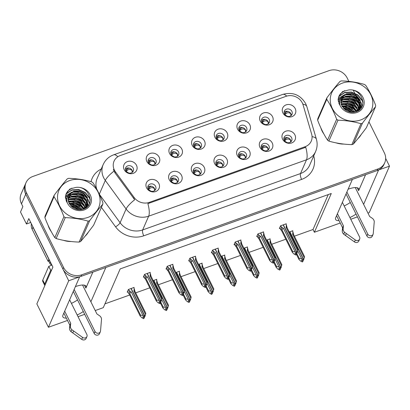 <?xml version="1.0" encoding="UTF-8"?>
<svg xmlns="http://www.w3.org/2000/svg" width="410" height="410" viewBox="0 0 410 410"><rect width="100%" height="100%" fill="white"/><g stroke="black" fill="none" stroke-linecap="round" stroke-linejoin="round"><path stroke-width="0.61" d="M348.121 189.184A14.75 4.648 -26.4 0 1 348.233 189.143A14.75 4.648 -26.4 0 1 358.74 188.784A14.75 4.648 -26.4 0 1 358.627 190.665L365.587 174.696M92.855 272.132L85.89 288.102A14.75 4.648 153.6 0 0 86.008 286.226A14.75 4.648 153.6 0 0 75.496 286.58A14.75 4.648 153.6 0 0 75.384 286.621M125.808 170.709A4.146 3.685 23.6 0 0 129.642 173.153A4.146 3.685 23.6 0 0 133.291 171.052A4.146 3.685 23.6 0 0 133.173 168.079A4.146 3.685 23.6 0 0 129.34 165.635A4.146 3.685 23.6 0 0 125.685 167.736A4.146 3.685 23.6 0 0 125.808 170.709M125.414 169.002A4.146 3.685 -156.4 0 1 132.158 170.406A4.146 3.685 -156.4 0 1 132.553 172.113M124.194 169.653A6.914 6.145 23.6 0 0 133.255 173.333A6.914 6.145 23.6 0 0 136.474 165.266A6.914 6.145 23.6 0 0 127.418 161.581A6.914 6.145 23.6 0 0 124.194 169.653M193.54 172.718A4.146 3.685 23.6 0 0 197.374 175.162A4.146 3.685 23.6 0 0 201.023 173.061A4.146 3.685 23.6 0 0 200.905 170.083A4.146 3.685 23.6 0 0 197.072 167.639A4.146 3.685 23.6 0 0 193.417 169.74A4.146 3.685 23.6 0 0 193.54 172.718M193.146 171.006A4.146 3.685 -156.4 0 1 199.89 172.41A4.146 3.685 -156.4 0 1 200.285 174.122M191.926 171.657A6.914 6.145 23.6 0 0 200.982 175.342A6.914 6.145 23.6 0 0 204.206 167.27A6.914 6.145 23.6 0 0 195.15 163.585A6.914 6.145 23.6 0 0 191.926 171.657M170.867 180.815A4.146 3.685 23.6 0 0 174.701 183.26A4.146 3.685 23.6 0 0 178.35 181.159A4.146 3.685 23.6 0 0 178.232 178.186A4.146 3.685 23.6 0 0 174.399 175.741A4.146 3.685 23.6 0 0 170.744 177.843A4.146 3.685 23.6 0 0 170.867 180.815M170.473 179.108A4.146 3.685 -156.4 0 1 177.217 180.513A4.146 3.685 -156.4 0 1 177.612 182.219M169.253 179.754A6.914 6.145 23.6 0 0 178.309 183.439A6.914 6.145 23.6 0 0 181.533 175.372A6.914 6.145 23.6 0 0 172.477 171.687A6.914 6.145 23.6 0 0 169.253 179.754M261.559 148.415A4.146 3.685 23.6 0 0 265.393 150.859A4.146 3.685 23.6 0 0 269.047 148.758A4.146 3.685 23.6 0 0 268.924 145.786A4.146 3.685 23.6 0 0 265.091 143.341A4.146 3.685 23.6 0 0 261.442 145.442A4.146 3.685 23.6 0 0 261.559 148.415M261.165 146.703A4.146 3.685 -156.4 0 1 267.909 148.107A4.146 3.685 -156.4 0 1 268.304 149.819M259.95 147.354A6.914 6.145 23.6 0 0 269.006 151.039A6.914 6.145 23.6 0 0 272.225 142.967A6.914 6.145 23.6 0 0 263.169 139.282A6.914 6.145 23.6 0 0 259.95 147.354M216.5 138.308A4.146 3.685 23.6 0 0 220.334 140.753A4.146 3.685 23.6 0 0 223.988 138.652A4.146 3.685 23.6 0 0 223.865 135.679A4.146 3.685 23.6 0 0 220.032 133.235A4.146 3.685 23.6 0 0 216.383 135.336A4.146 3.685 23.6 0 0 216.5 138.308M216.106 136.602A4.146 3.685 -156.4 0 1 222.855 138.001A4.146 3.685 -156.4 0 1 223.245 139.713M214.891 137.248A6.914 6.145 23.6 0 0 223.947 140.932A6.914 6.145 23.6 0 0 227.166 132.861A6.914 6.145 23.6 0 0 218.11 129.176A6.914 6.145 23.6 0 0 214.891 137.248M261.846 122.108A4.146 3.685 23.6 0 0 265.68 124.553A4.146 3.685 23.6 0 0 269.334 122.452A4.146 3.685 23.6 0 0 269.216 119.479A4.146 3.685 23.6 0 0 265.378 117.034A4.146 3.685 23.6 0 0 261.729 119.136A4.146 3.685 23.6 0 0 261.846 122.108M261.452 120.396A4.146 3.685 -156.4 0 1 268.202 121.801A4.146 3.685 -156.4 0 1 268.596 123.512M260.237 121.047A6.914 6.145 23.6 0 0 269.293 124.732A6.914 6.145 23.6 0 0 272.517 116.66A6.914 6.145 23.6 0 0 263.456 112.975A6.914 6.145 23.6 0 0 260.237 121.047M148.189 188.918A4.146 3.685 23.6 0 0 152.028 191.362A4.146 3.685 23.6 0 0 155.677 189.261A4.146 3.685 23.6 0 0 155.559 186.284A4.146 3.685 23.6 0 0 151.726 183.844A4.146 3.685 23.6 0 0 148.071 185.945A4.146 3.685 23.6 0 0 148.189 188.918M147.8 187.206A4.146 3.685 -156.4 0 1 154.544 188.61A4.146 3.685 -156.4 0 1 154.939 190.322M146.58 187.857A6.914 6.145 23.6 0 0 155.636 191.542A6.914 6.145 23.6 0 0 158.86 183.47A6.914 6.145 23.6 0 0 149.804 179.785A6.914 6.145 23.6 0 0 146.58 187.857M193.827 146.411A4.146 3.685 23.6 0 0 197.661 148.856A4.146 3.685 23.6 0 0 201.315 146.754A4.146 3.685 23.6 0 0 201.192 143.777A4.146 3.685 23.6 0 0 197.359 141.332A4.146 3.685 23.6 0 0 193.71 143.433A4.146 3.685 23.6 0 0 193.827 146.411M193.433 144.699A4.146 3.685 -156.4 0 1 200.177 146.103A4.146 3.685 -156.4 0 1 200.572 147.815M192.218 145.35A6.914 6.145 23.6 0 0 201.274 149.035A6.914 6.145 23.6 0 0 204.493 140.963A6.914 6.145 23.6 0 0 195.437 137.278A6.914 6.145 23.6 0 0 192.218 145.35M148.482 162.611A4.146 3.685 23.6 0 0 152.315 165.056A4.146 3.685 23.6 0 0 155.964 162.954A4.146 3.685 23.6 0 0 155.846 159.977A4.146 3.685 23.6 0 0 152.013 157.537A4.146 3.685 23.6 0 0 148.358 159.639A4.146 3.685 23.6 0 0 148.482 162.611M148.087 160.899A4.146 3.685 -156.4 0 1 154.831 162.304A4.146 3.685 -156.4 0 1 155.226 164.015M146.867 161.55A6.914 6.145 23.6 0 0 155.928 165.235A6.914 6.145 23.6 0 0 159.147 157.163A6.914 6.145 23.6 0 0 150.091 153.478A6.914 6.145 23.6 0 0 146.867 161.55M171.154 154.508A4.146 3.685 23.6 0 0 174.988 156.953A4.146 3.685 23.6 0 0 178.642 154.852A4.146 3.685 23.6 0 0 178.519 151.879A4.146 3.685 23.6 0 0 174.686 149.435A4.146 3.685 23.6 0 0 171.031 151.536A4.146 3.685 23.6 0 0 171.154 154.508M170.76 152.802A4.146 3.685 -156.4 0 1 177.504 154.206A4.146 3.685 -156.4 0 1 177.899 155.913M169.545 153.448A6.914 6.145 23.6 0 0 178.601 157.132A6.914 6.145 23.6 0 0 181.82 149.061A6.914 6.145 23.6 0 0 172.764 145.381A6.914 6.145 23.6 0 0 169.545 153.448M238.886 156.517A4.146 3.685 23.6 0 0 242.72 158.957A4.146 3.685 23.6 0 0 246.369 156.856A4.146 3.685 23.6 0 0 246.251 153.883A4.146 3.685 23.6 0 0 242.418 151.439A4.146 3.685 23.6 0 0 238.763 153.54A4.146 3.685 23.6 0 0 238.886 156.517M238.492 154.806A4.146 3.685 -156.4 0 1 245.236 156.21A4.146 3.685 -156.4 0 1 245.631 157.922M237.272 155.457A6.914 6.145 23.6 0 0 246.333 159.141A6.914 6.145 23.6 0 0 249.552 151.07A6.914 6.145 23.6 0 0 240.496 147.385A6.914 6.145 23.6 0 0 237.272 155.457M216.213 164.615A4.146 3.685 23.6 0 0 220.047 167.06A4.146 3.685 23.6 0 0 223.696 164.958A4.146 3.685 23.6 0 0 223.578 161.986A4.146 3.685 23.6 0 0 219.745 159.541A4.146 3.685 23.6 0 0 216.09 161.642A4.146 3.685 23.6 0 0 216.213 164.615M215.819 162.908A4.146 3.685 -156.4 0 1 222.563 164.308A4.146 3.685 -156.4 0 1 222.958 166.019M214.599 163.554A6.914 6.145 23.6 0 0 223.66 167.239A6.914 6.145 23.6 0 0 226.879 159.167A6.914 6.145 23.6 0 0 217.823 155.482A6.914 6.145 23.6 0 0 214.599 163.554M284.519 114.006A4.146 3.685 23.6 0 0 288.353 116.45A4.146 3.685 23.6 0 0 292.007 114.349A4.146 3.685 23.6 0 0 291.889 111.376A4.146 3.685 23.6 0 0 288.051 108.932A4.146 3.685 23.6 0 0 284.402 111.033A4.146 3.685 23.6 0 0 284.519 114.006M284.125 112.299A4.146 3.685 -156.4 0 1 290.874 113.703A4.146 3.685 -156.4 0 1 291.269 115.41M282.91 112.95A6.914 6.145 23.6 0 0 291.966 116.63A6.914 6.145 23.6 0 0 295.19 108.563A6.914 6.145 23.6 0 0 286.129 104.878A6.914 6.145 23.6 0 0 282.91 112.95M239.173 130.211A4.146 3.685 23.6 0 0 243.007 132.65A4.146 3.685 23.6 0 0 246.661 130.549A4.146 3.685 23.6 0 0 246.538 127.577A4.146 3.685 23.6 0 0 242.705 125.132A4.146 3.685 23.6 0 0 239.056 127.233A4.146 3.685 23.6 0 0 239.173 130.211M238.779 128.499A4.146 3.685 -156.4 0 1 245.528 129.903A4.146 3.685 -156.4 0 1 245.918 131.615M237.564 129.15A6.914 6.145 23.6 0 0 246.62 132.835A6.914 6.145 23.6 0 0 249.839 124.763A6.914 6.145 23.6 0 0 240.783 121.078A6.914 6.145 23.6 0 0 237.564 129.15M284.232 140.317A4.146 3.685 23.6 0 0 288.066 142.757A4.146 3.685 23.6 0 0 291.72 140.656A4.146 3.685 23.6 0 0 291.597 137.683A4.146 3.685 23.6 0 0 287.764 135.238A4.146 3.685 23.6 0 0 284.115 137.34A4.146 3.685 23.6 0 0 284.232 140.317M283.838 138.606A4.146 3.685 -156.4 0 1 290.582 140.01A4.146 3.685 -156.4 0 1 290.977 141.716M282.623 139.256A6.914 6.145 23.6 0 0 291.679 142.936A6.914 6.145 23.6 0 0 294.898 134.869A6.914 6.145 23.6 0 0 285.842 131.185A6.914 6.145 23.6 0 0 282.623 139.256M114.4 170.104A12.444 11.06 23.6 0 0 115.482 171.882L134.147 197.507A12.444 11.06 23.6 0 0 149.368 202.361L305.101 146.724A12.444 11.06 23.6 0 0 311.257 141.117A12.444 11.06 23.6 0 0 311.641 134.096L303.077 104.857A12.444 11.06 23.6 0 0 286.031 96.329L120.197 155.58A12.444 11.06 23.6 0 0 114.041 161.181A12.444 11.06 23.6 0 0 114.4 170.104M30.75 222.476L26.45 224.009L20.5 212.021L22.868 206.594L21.505 203.852A13.827 12.29 23.6 0 1 21.105 193.935L25.333 184.249A13.827 12.29 23.6 0 0 25.727 194.161L68.716 280.758L79.642 276.853L62.996 315.029A14.75 4.648 153.6 0 0 62.884 316.909A14.75 4.648 153.6 0 0 66.338 318.114M77.188 314.982A14.75 4.648 153.6 0 0 83.302 311.523M71.432 303.385A14.75 4.648 153.6 0 0 77.546 299.925M378.538 169.986L389.5 166.152L385.656 158.409M90.882 301.796L105.836 267.494L352.38 179.416L335.734 217.592A14.75 4.648 153.6 0 0 335.616 219.473A14.75 4.648 153.6 0 0 339.07 220.677M26.45 224.009L28.818 218.581L52.9 267.094L36.844 303.912L48.436 327.267L68.716 280.758M367.96 213.113L369.22 212.662L389.5 166.152M363.614 204.359L378.573 170.058M349.925 217.546A14.75 4.648 153.6 0 0 356.039 214.087M340.233 223.019L314.378 232.255L331.28 193.499L120.176 268.914L103.279 307.674L95.228 310.549M84.685 314.316L78.038 316.694M67.496 320.456L48.436 327.267M357.423 216.88L350.77 219.253M294.39 236.17L313.014 229.513L314.378 232.255M104.945 303.851L129.729 294.995M135.674 292.873L149.783 287.83M158.347 284.771L172.456 279.728M181.02 276.668L195.129 271.63M203.693 268.57L217.802 263.527M226.366 260.468L240.48 255.43M249.039 252.37L263.153 247.327M271.717 244.268L285.826 239.23M313.014 229.513L328.251 194.581M133.896 287.938L134.111 287.43L128.381 289.481L127.202 292.192L127.848 291.961M156.569 279.835L156.784 279.333L153.202 280.614M201.915 263.635L202.135 263.133L198.548 264.414M224.588 255.532L224.808 255.03L221.221 256.311M247.261 247.435L247.481 246.928L243.894 248.209M269.934 239.332L270.154 238.83L266.567 240.111M179.242 271.733L179.462 271.23L175.875 272.512M292.607 231.235L292.827 230.727L289.24 232.009M150.029 272.881L150.25 272.373L144.52 274.423L143.336 277.134L143.987 276.904M172.702 264.778L172.923 264.276L167.193 266.321L166.009 269.032L166.66 268.801M218.048 248.578L218.269 248.076L212.539 250.12L211.355 252.832L212.006 252.601M240.721 240.475L240.942 239.973L235.212 242.018L234.028 244.734L234.679 244.498M263.394 232.378L263.615 231.87L257.885 233.92L256.701 236.631L257.352 236.401M195.375 256.675L195.596 256.173L189.866 258.223L188.682 260.934L189.333 260.704M286.072 224.275L286.288 223.773L280.558 225.818L279.379 228.534L280.025 228.298M350.278 202.489A14.75 4.648 -26.4 0 1 344.164 205.948M48.103 225.31A22.125 19.659 23.6 0 0 49.359 228.467A22.125 19.659 23.6 0 0 51.178 231.486M63.391 240.321A22.125 19.659 23.6 0 0 71.15 241.521M85.054 236.232A22.125 19.659 23.6 0 0 88.427 232.004M320.84 127.874A22.125 19.659 23.6 0 0 322.096 131.026A22.125 19.659 23.6 0 0 323.915 134.049M336.128 142.885A22.125 19.659 23.6 0 0 343.887 144.084M357.786 138.79A22.125 19.659 23.6 0 0 361.164 134.562M305.101 146.724L304.681 147.687L305.722 147.246A16.133 5.376 70.3 0 1 306.511 159.787L148.656 216.183A18.44 16.385 -156.4 0 1 126.106 208.992A16.133 4.074 -36.1 0 1 134.7 199.747L115.02 172.938L113.339 169.427M348.874 81.4L347.188 78.008A13.827 12.29 23.6 0 0 329.076 70.638L32.846 176.469A13.827 12.29 23.6 0 0 26.009 182.696L25.333 184.249A13.827 12.29 23.6 0 0 25.727 194.161L62.879 269.001A13.827 12.29 23.6 0 0 80.995 276.371L377.22 170.539A13.827 12.29 23.6 0 0 384.062 164.313L384.739 162.76A13.827 12.29 23.6 0 0 384.339 152.848L368.949 121.842M304.681 147.687L147.872 203.642A16.133 5.376 -109.7 0 1 148.656 216.183L142.66 229.943L300.51 173.548A18.44 16.385 23.6 0 0 309.632 165.245L315.628 151.485A18.44 16.385 -156.4 0 1 306.511 159.787L300.51 173.548A4.607 1.537 -109.7 0 0 301.611 179.406L143.761 235.801A23.047 20.479 -156.4 0 1 115.569 226.812L101.408 207.368M84.511 208.659A22.125 19.659 23.6 0 0 83.117 207.357M82.02 206.461A22.125 19.659 23.6 0 0 69.767 201.52M68.578 201.418A22.125 19.659 23.6 0 0 68.311 201.402M357.248 111.223A22.125 19.659 23.6 0 0 355.854 109.916M354.758 109.024A22.125 19.659 23.6 0 0 342.504 104.084M341.315 103.981A22.125 19.659 23.6 0 0 341.048 103.966M26.009 182.696A13.827 12.29 23.6 0 0 26.404 192.613L63.555 267.453A13.827 12.29 23.6 0 0 81.672 274.823L377.897 168.987A13.827 12.29 23.6 0 0 384.739 162.76M361.676 107.184L360.918 105.667M360.754 105.334L356.218 96.191M355.624 94.997L353.369 90.456M287.497 137.663L285.35 138.539L284.53 139.579M290.613 142.029L290.516 140.092C288.778 138.652 287.082 138.667 285.427 140.123L285.35 138.539M284.699 141.045L285.427 140.123M284.202 140.128L284.525 139.579L284.591 140.902M280.65 225.787L281.127 226.74L283.489 228.396L295.118 251.817L296.907 252.714L296.568 253.488L295.292 252.852L294.954 253.626L296.23 254.261L296.794 253.354M283.351 224.818L297.153 252.621L297.988 249.639L287.108 227.709A3.136 0.989 153.6 0 0 287.097 227.699A3.136 0.989 153.6 0 0 286.108 227.458L301.652 258.777L303.528 259.638L289.726 231.834M285.893 223.916L286.364 224.87L286.108 227.458M286.364 224.87L287.108 227.709L297.993 249.639M281.127 226.74L281.865 229.579L292.75 251.509L292.366 252.401L281.48 230.471L280.809 229.743M296.563 254.144L295.892 255.04L296.23 254.261M279.763 227.642L281.48 230.471A3.136 0.989 153.6 0 0 281.486 230.487L292.376 252.427L294.103 254.144L295.892 255.04M296.907 252.714L283.187 224.88M296.743 253.252L297.24 252.591M292.75 251.509L295.118 251.817M283.489 228.396A3.136 0.989 153.6 0 0 281.865 229.579M296.989 252.683L296.568 253.488M296.814 253.4L297.153 252.621M284.463 113.888L284.817 113.273L284.878 114.6M290.905 113.765L290.808 113.79C289.065 112.35 287.369 112.366 285.714 113.821L285.637 112.232L287.784 111.356M285.637 112.232L284.817 113.273M303.528 259.638L303.19 260.417L301.827 259.807L301.488 260.581L302.764 261.221L302.426 261.995L303.328 260.309M303.441 259.668L303.103 260.447M303.779 259.55L304.527 256.593L293.642 234.669A3.136 0.989 -26.4 0 0 293.637 234.653L304.527 256.599M289.89 231.778L303.692 259.581M296.779 253.406L299.29 258.464L301.652 258.777M302.426 261.995L300.638 261.098L298.9 259.356L296.445 254.415L298.916 259.386L299.29 258.464M302.764 261.221L303.103 261.098M304.271 257.839L292.648 234.417A3.136 0.989 -26.4 0 1 293.637 234.653M292.648 234.417L292.899 231.824L293.642 234.669M292.899 231.824L292.427 230.871M285.714 113.821L284.986 114.744M290.808 113.79L290.885 115.733M264.824 145.76L262.677 146.636L261.852 147.682L261.918 149.004M267.94 150.127L267.843 148.189C266.105 146.754 264.409 146.765 262.748 148.225L262.677 146.636M262.026 149.148L262.748 148.225M261.529 148.353L261.852 147.677M257.977 233.884L258.454 234.843L260.816 236.498L272.445 259.919L274.234 260.811L273.895 261.59L272.619 260.95L272.281 261.724L273.557 262.364L274.121 261.452M260.678 232.921L274.48 260.724L275.315 257.736L264.435 235.811A3.136 0.989 153.6 0 0 264.424 235.796A3.136 0.989 153.6 0 0 263.435 235.56L278.979 266.874L280.855 267.74L267.053 239.937M263.215 232.014L263.691 232.967L263.435 235.56M263.691 232.967L264.435 235.811L275.32 257.741M258.454 234.843L259.192 237.682L270.077 259.607L269.688 260.499L258.807 238.574L258.136 237.846M273.89 262.246L273.219 263.138L273.557 262.364M257.09 235.74L258.807 238.574A3.136 0.989 153.6 0 0 258.812 238.584L269.703 260.529L271.43 262.246L273.219 263.138M274.234 260.811L260.514 232.977M274.07 261.349L274.567 260.693M270.077 259.607L272.445 259.919M260.816 236.498A3.136 0.989 153.6 0 0 259.192 237.682M274.316 260.78L273.895 261.59M274.141 261.498L274.48 260.724M242.151 153.863L240.004 154.739L239.179 155.779L239.24 157.107M245.267 158.229L245.17 156.292C243.432 154.852 241.736 154.867 240.075 156.328L240.004 154.739M239.353 157.245L240.075 156.328M238.856 156.328L239.179 155.779M235.304 241.987L235.781 242.94L238.143 244.596L249.772 268.017L251.561 268.914L251.222 269.688L249.946 269.052L249.608 269.826L250.884 270.467L251.448 269.555M238.005 241.024L251.807 268.827L252.642 265.839L241.756 243.909A3.136 0.989 153.6 0 0 241.751 243.899A3.136 0.989 153.6 0 0 240.762 243.663L256.306 274.977L258.182 275.843L244.38 248.04M240.542 240.116L241.018 241.07L240.762 243.663M241.018 241.07L241.756 243.909L252.647 265.839M235.781 242.94L236.519 245.78L247.404 267.709L247.015 268.601L236.134 246.671L235.463 245.949M251.217 270.344L250.546 271.241L250.884 270.467M234.417 243.842L236.134 246.671A3.136 0.989 153.6 0 0 236.139 246.687L247.015 268.601L248.757 270.344L250.546 271.241M251.561 268.914L237.841 241.08M251.397 269.452L251.894 268.796M247.404 267.709L249.772 268.017M238.143 244.596A3.136 0.989 153.6 0 0 236.519 245.78M251.643 268.883L251.222 269.688M251.468 269.601L251.807 268.827M219.478 161.965L217.331 162.837L216.506 163.882L216.567 165.204M222.594 166.327L222.497 164.389C220.759 162.954 219.063 162.965 217.402 164.425L217.331 162.837M216.675 165.348L217.402 164.425M216.178 164.43L216.506 163.877M212.631 250.09L213.108 251.043L215.47 252.698L227.094 276.12L228.882 277.016L228.544 277.79L227.273 277.15L226.935 277.929L228.211 278.564L228.775 277.652M215.332 249.121L229.134 276.924L229.969 273.936L219.083 252.012A3.136 0.989 153.6 0 0 219.078 251.996A3.136 0.989 153.6 0 0 218.089 251.76L229.718 275.182M217.869 248.214L218.345 249.167L218.089 251.76M218.345 249.167L219.083 252.012M213.108 251.043L213.846 253.882L224.731 275.812L224.342 276.699L213.456 254.774L212.79 254.046M228.544 278.446L228.206 279.22L227.873 279.338L228.211 278.564M211.744 251.94L213.456 254.774A3.136 0.989 153.6 0 0 213.466 254.784L224.357 276.729L226.084 278.446L227.873 279.338M228.882 277.016L215.168 249.183M228.724 277.555L229.221 276.893M224.731 275.812L227.094 276.12M215.47 252.698A3.136 0.989 153.6 0 0 213.846 253.882M228.97 276.986L228.544 277.79M228.795 277.698L229.134 276.924M261.79 121.99L262.144 121.37L262.205 122.698M268.227 121.862L268.135 121.888C266.392 120.453 264.696 120.463 263.041 121.919L262.964 120.33L265.111 119.453M262.964 120.33L262.144 121.37M280.855 267.74L280.517 268.514L279.154 267.909L278.815 268.683L280.091 269.319L279.753 270.098L280.655 268.412M280.768 267.771L280.43 268.545M281.106 267.653L281.854 264.696L270.969 242.766A3.136 0.989 -26.4 0 0 270.964 242.756L281.854 264.696M267.217 239.881L281.019 267.684M274.106 261.508L276.617 266.567L278.979 266.874M279.753 270.098L277.965 269.201L276.227 267.458L273.772 262.513L276.243 267.484L276.617 266.567M280.091 269.319L280.43 269.201M281.598 265.941L269.975 242.52A3.136 0.989 -26.4 0 1 270.964 242.756M269.975 242.52L270.226 239.927L270.969 242.766M270.226 239.927L269.754 238.974M263.041 121.919L262.313 122.841M268.135 121.888L268.212 123.83M239.117 130.088L239.471 129.473L239.532 130.8M245.554 129.965L245.462 129.99C243.719 128.555 242.023 128.566 240.368 130.021L240.291 128.432L242.438 127.556M240.291 128.432L239.471 129.473M258.182 275.843L257.844 276.617L256.481 276.007L256.142 276.781L257.418 277.421L257.08 278.195L257.982 276.509M258.095 275.874L257.757 276.647M258.433 275.751L259.181 272.793L248.296 250.869A3.136 0.989 -26.4 0 0 248.291 250.853L259.181 272.799M244.544 247.978L258.346 275.781M251.432 269.606L253.944 274.669L256.306 274.977M257.08 278.195L255.292 277.303L253.554 275.556L251.099 270.615L253.57 275.587L253.944 274.669M257.418 277.421L257.757 277.303M258.925 274.039L247.297 250.618A3.136 0.989 -26.4 0 1 248.291 250.853M247.297 250.618L247.553 248.024L248.296 250.869M247.553 248.024L247.081 247.071M240.368 130.021L239.64 130.944M245.462 129.99L245.539 131.933M216.444 138.19L216.798 137.57L216.859 138.903M222.881 138.062L222.789 138.088C221.046 136.653 219.35 136.663 217.695 138.119L217.618 136.53L219.765 135.654M217.618 136.53L216.798 137.57M229.713 275.182L233.633 283.074L235.509 283.94L221.707 256.137M235.509 283.94L235.171 284.714L233.808 284.109L233.469 284.883L234.745 285.524L234.407 286.298L235.309 284.612M235.422 283.971L235.084 284.745M235.755 283.853L236.508 280.896L225.623 258.966A3.136 0.989 -26.4 0 1 225.623 258.966L236.508 280.896M221.871 256.081L235.673 283.884M228.759 277.708L231.271 282.767L233.633 283.074M234.407 286.298L232.619 285.401L230.881 283.659L228.426 278.713L230.891 283.684L231.271 282.767M234.745 285.524L235.084 285.401M236.252 282.141L224.624 258.72A3.136 0.989 -26.4 0 1 225.618 258.956L224.408 255.174M224.624 258.72L224.88 256.127M217.695 138.119L216.967 139.041M222.789 138.088L222.866 140.035M193.771 146.288L194.12 145.673L194.186 147M200.208 146.165L200.116 146.191C198.373 144.756 196.677 144.766 195.022 146.221L194.945 144.633L197.087 143.756M194.945 144.633L194.12 145.673M192.659 257.224L206.461 285.027L207.04 283.284L210.96 291.177L212.836 292.043L199.034 264.24M212.836 292.043L212.411 292.848L211.135 292.207L210.796 292.986L212.072 293.621L211.734 294.395L212.636 292.709M212.749 292.074L212.411 292.848M213.082 291.951L213.835 288.994L202.95 267.069A3.136 0.989 -26.4 0 1 202.95 267.069L213.835 288.999M199.198 264.178L213 291.981M206.086 285.811L208.598 290.869L210.96 291.177M211.734 294.395L209.946 293.504L208.208 291.756L205.753 286.815L208.218 291.787L208.598 290.869M212.072 293.621L212.406 293.504M213.579 290.239L201.951 266.818A3.136 0.989 -26.4 0 1 202.945 267.053L201.735 263.271M201.951 266.818L202.207 264.23M195.022 146.221L194.294 147.144M200.116 146.191L200.193 148.133M70.397 326.104L69.551 328.041L69.864 325.222L70.71 323.285L70.397 326.104A4.607 4.095 23.6 0 0 71.832 329.702L82.589 337.425A2.942 2.614 -156.4 0 0 86.93 336.543A2.942 2.614 -156.4 0 0 86.843 334.432L69.644 299.787M32.405 225.813A9.22 8.19 23.6 0 0 32.954 227.207L48.903 259.34A9.22 8.19 -156.4 0 1 49.026 259.289M31.421 223.824A9.22 8.19 23.6 0 0 32.108 229.149L48.062 261.278L48.903 259.34M49.733 260.714A9.22 8.19 23.6 0 0 48.062 261.278M51.67 269.903A9.22 2.906 -26.4 0 1 50.717 270.267L48.769 266.351A9.22 2.906 153.6 0 0 51.87 265.019M48.769 266.351L42.773 280.112A9.22 2.906 153.6 0 0 42.701 281.286L44.644 285.201A9.22 2.906 153.6 0 0 44.874 285.498M50.717 270.267L44.716 284.027A9.22 2.906 153.6 0 0 44.644 285.201M74.154 289.45L95.028 331.505A2.942 2.614 -156.4 0 0 97.749 333.243A2.942 2.614 -156.4 0 0 100.337 331.752A2.942 2.614 -156.4 0 0 100.527 331.019L101.526 319.088A4.607 4.095 23.6 0 0 99.497 315.705L96.903 313.927L82.553 285.017M95.028 331.505L94.182 333.448A2.942 2.614 23.6 0 0 96.903 335.18A2.942 2.614 23.6 0 0 99.497 333.689L100.337 331.752M94.182 333.448L73.308 291.387M69.864 325.222L63.842 313.091M64.688 311.154L70.71 323.285M69.551 328.041A4.607 4.095 23.6 0 0 70.986 331.639L81.744 339.362A2.942 2.614 23.6 0 0 86.085 338.481L86.93 336.543M70.986 331.639L71.832 329.702M72.754 332.946L73.595 331.008M343.129 228.662L342.283 230.599L342.601 227.781L343.442 225.843L343.129 228.662A4.607 4.095 23.6 0 0 344.564 232.26L355.321 239.988A2.942 2.614 -156.4 0 0 359.662 239.102A2.942 2.614 -156.4 0 0 359.58 236.995L342.381 202.345M346.886 192.013L367.765 234.069A2.942 2.614 -156.4 0 0 370.486 235.801A2.942 2.614 -156.4 0 0 373.074 234.31A2.942 2.614 -156.4 0 0 373.259 233.577L374.263 221.651A4.607 4.095 23.6 0 0 372.234 218.263L369.635 216.485L355.285 187.58M367.765 234.069L366.919 236.006A2.942 2.614 23.6 0 0 369.641 237.738A2.942 2.614 23.6 0 0 372.229 236.247L373.074 234.31M366.919 236.006L346.04 193.95M342.601 227.781L336.579 215.655M337.425 213.718L343.442 225.843M342.283 230.599A4.607 4.095 23.6 0 0 343.723 234.197L354.476 241.926A2.942 2.614 23.6 0 0 358.817 241.039L359.662 239.102M343.723 234.197L344.564 232.26M345.486 235.509L346.332 233.572M49.8 228.847A21.894 19.454 -156.4 0 1 49.564 228.396A21.894 19.454 -156.4 0 1 49.359 227.965M69.239 201.674A21.894 19.454 -156.4 0 1 82.338 206.973M83.307 207.798A21.894 19.454 -156.4 0 1 84.311 208.751M68.485 241.193A21.894 19.454 -156.4 0 1 66.066 240.819M88.073 232.449A21.894 19.454 -156.4 0 1 87.73 233.121M48.662 261.032L49.861 263.445A2.306 2.05 23.6 0 0 51.752 264.783M322.532 131.41A21.894 19.454 -156.4 0 1 322.301 130.954A21.894 19.454 -156.4 0 1 322.096 130.529M341.971 104.237A21.894 19.454 -156.4 0 1 355.07 109.531M356.039 110.357A21.894 19.454 -156.4 0 1 357.043 111.315M341.222 143.751A21.894 19.454 -156.4 0 1 338.803 143.382M360.81 135.013A21.894 19.454 -156.4 0 1 360.467 135.679M87.95 217.387A21.663 19.25 23.6 0 0 98.041 192.095A21.663 19.25 23.6 0 0 69.664 180.554A21.663 19.25 23.6 0 0 59.573 205.84A21.663 19.25 23.6 0 0 87.95 217.387M54.807 237.6L63.924 216.69C61.044 209.12 57.743 202.468 54.023 196.744A24.892 22.119 23.6 0 1 54.151 195.283L45.033 216.193A24.892 22.119 23.6 0 0 44.905 217.654C47.806 225.259 51.106 231.906 54.807 237.6A24.892 22.119 23.6 0 0 56.129 238.543C63.35 240.655 71.017 241.828 79.12 242.074L88.237 221.159A24.892 22.119 23.6 0 0 88.97 220.913A24.892 22.119 23.6 0 0 89.687 220.641L80.57 241.557C84.506 237.041 88.867 231.568 93.659 225.136L102.782 204.221C98.841 208.731 94.479 214.204 89.687 220.641M102.782 204.221A24.892 22.119 23.6 0 0 102.91 202.76C100.025 195.191 96.724 188.544 93.008 182.814A24.892 22.119 23.6 0 0 91.686 181.871C84.398 179.754 76.731 178.575 68.69 178.345A24.892 22.119 23.6 0 0 67.963 178.591A24.892 22.119 23.6 0 0 67.245 178.862C63.268 183.419 58.907 188.892 54.151 195.283M79.12 242.074A24.892 22.119 23.6 0 0 79.853 241.823A24.892 22.119 23.6 0 0 80.57 241.557M83.696 209.003L83.081 207.275L79.694 203.042L74.733 200.782L69.546 201.049L68.347 201.525M83.297 209.141L82.815 207.89L79.427 203.657L74.466 201.397L68.475 201.961M85.065 208.382L84.158 204.815L80.77 200.582L75.804 198.322L70.623 198.583L68.055 199.895M66.82 201.028L66.461 201.464M84.757 208.541L83.886 205.43L80.498 201.197L75.537 198.937L70.356 199.198L68.096 200.29M66.789 201.382L66.548 201.643M86.095 207.603L85.229 202.355L81.841 198.117L76.88 195.857L71.694 196.123L68.05 198.394M66.82 200.131L66.358 201.233M85.864 207.87L84.962 202.97L81.575 198.732L76.608 196.472L71.427 196.738L68.029 198.758M66.825 200.264L66.481 200.89M86.91 206.496L86.3 199.895L82.917 195.657L77.951 193.397L72.77 193.663L68.285 197M67.096 202.084L67.219 202.868M86.725 206.784L86.033 200.51L82.646 196.272L77.685 194.012L72.498 194.278L68.209 197.338M66.856 200.715L66.784 202.109M85.782 207.957L87.54 205.308L87.376 197.43L83.988 193.197L79.027 190.937L73.841 191.203L69.849 193.868L68.721 195.739L68.45 201.884L72.575 207.383C75.906 209.674 79.448 210.274 83.199 209.177C96.319 205.446 88.903 185.412 75.891 187.406L69.854 188.995L66.246 193.489L65.349 197.272L67.491 203.288A12.879 11.444 23.6 0 0 84.24 209.915A12.879 11.444 23.6 0 0 90.754 196.062A12.879 11.444 23.6 0 0 75.891 187.406M87.397 205.615L87.11 198.045L83.722 193.812L78.756 191.552L73.575 191.818L69.582 194.483L68.731 195.765M79.355 209.705L72.585 205.702L70.494 205.502M78.479 209.648L72.319 206.317L71.104 206.153M81.897 209.505L78.51 205.415L73.662 203.242L69.049 203.345M81.354 209.592L73.39 203.857L69.316 203.842M86.643 207.322L86.817 206.824M86.561 207.388L86.643 207.111M86.346 207.557L87.54 205.308M67.491 203.288C66.112 199.485 66.897 196.349 69.849 193.868M63.924 216.69A24.892 22.119 23.6 0 0 65.246 217.633L56.129 238.543M54.023 196.744L44.905 217.654M88.237 221.159C81.016 219.048 73.349 217.874 65.246 217.633M80.913 209.648L72.099 204.559L69.608 204.323M83.174 208.782L78.823 204.385L73.17 202.099L68.496 202.012M85.29 208.254L84.988 207.609M84.25 206.317L79.894 201.925L74.246 199.639L69.362 199.583M66.727 200.316L66.097 200.592M86.736 206.737L86.059 205.149M85.321 203.857L80.97 199.465L75.317 197.174L70.433 197.123M69.177 197.394L68.132 197.728M67.009 198.209L65.62 199.014M88.222 205.702L87.868 204.436M87.812 204.272L87.13 202.689M86.392 201.397L82.041 197.005L76.388 194.714L71.504 194.663M70.248 194.934L68.962 195.36M68.07 195.754L65.38 197.599M89.395 203.729L88.206 200.229M87.468 198.937L83.117 194.54L77.464 192.254L72.58 192.198M71.319 192.474L65.462 196.205M90.241 200.259L89.452 198.117L85.019 192.669L78.535 189.794L71.765 190.199L66.548 193.73L65.754 194.847M71.95 188.072L67.619 191.27L66.205 193.576M81.272 209.602L72.232 204.252L69.418 204.016M82.62 207.491L73.303 201.792L69.469 201.602M85.505 208.131L84.819 206.742M83.691 205.031L74.379 199.332L70.546 199.142M68.767 199.419L68.034 199.608M66.82 200.029L66.02 200.387M87.048 206.973L86.935 206.614M86.823 206.297L85.895 204.277M84.767 202.571L75.45 196.867L71.617 196.682M69.838 196.959L68.183 197.451M67.081 197.933L65.579 198.829M88.375 205.492L87.976 204.062M87.899 203.837L86.966 201.817M85.839 200.111L76.526 194.407L72.688 194.222M70.909 194.494L69.177 195.022M68.332 195.385L65.364 197.435M89.529 203.416L88.042 199.357M86.915 197.646L77.598 191.947L73.764 191.757M71.986 192.034L65.487 196.031M90.256 199.547L89.585 197.81L85.152 192.362L78.669 189.487L71.899 189.891L66.681 193.423L65.805 194.683M360.687 119.945A21.663 19.25 23.6 0 0 370.778 94.659A21.663 19.25 23.6 0 0 342.401 83.112A21.663 19.25 23.6 0 0 332.305 108.399A21.663 19.25 23.6 0 0 360.687 119.945M327.544 140.164L336.661 119.248C333.776 111.679 330.475 105.032 326.76 99.302A24.892 22.119 23.6 0 1 326.888 97.841L317.77 118.756A24.892 22.119 23.6 0 0 317.642 120.217C320.538 127.823 323.838 134.47 327.544 140.164A24.892 22.119 23.6 0 0 328.861 141.107C336.087 143.213 343.749 144.392 351.857 144.633L360.974 123.717A24.892 22.119 23.6 0 0 361.707 123.471A24.892 22.119 23.6 0 0 362.425 123.2L353.302 144.115C357.243 139.605 361.605 134.131 366.396 127.694L375.514 106.779C371.578 111.294 367.216 116.768 362.425 123.2M375.514 106.779A24.892 22.119 23.6 0 0 375.642 105.324C372.762 97.749 369.461 91.102 365.74 85.377A24.892 22.119 23.6 0 0 364.423 84.434C357.136 82.313 349.469 81.139 341.428 80.903A24.892 22.119 23.6 0 0 340.7 81.154A24.892 22.119 23.6 0 0 339.977 81.421C336.005 85.982 331.644 91.456 326.888 97.841M351.857 144.633A24.892 22.119 23.6 0 0 352.585 144.387A24.892 22.119 23.6 0 0 353.302 144.115M356.433 111.561L355.818 109.839L352.431 105.601L347.47 103.34L342.283 103.607L341.084 104.089M356.029 111.704L355.552 110.454L352.164 106.216L347.198 103.955L341.212 104.519M357.802 110.941L356.89 107.379L353.502 103.141L348.541 100.88L343.36 101.147L340.787 102.454M339.552 103.592L339.198 104.022M357.494 111.1L356.623 107.994L353.236 103.756L348.274 101.495L343.088 101.762L340.833 102.849M339.526 103.945L339.285 104.207M358.832 110.167L357.966 104.914L354.578 100.681L349.617 98.42L344.431 98.687L340.787 100.952M339.557 102.695L339.096 103.797M358.596 110.428L357.694 105.529L354.307 101.296L349.346 99.035L344.164 99.302L340.761 101.316M339.562 102.838L339.219 103.448M359.647 109.06L359.037 102.454L355.649 98.221L350.688 95.96L345.502 96.222L341.023 99.558M339.834 104.642L339.957 105.431M359.462 109.342L358.77 103.069L355.383 98.836L350.422 96.575L345.235 96.837L340.941 99.896M339.593 103.274L339.521 104.673M358.514 110.515L360.272 107.871L360.113 99.994L356.726 95.755L351.76 93.495L346.578 93.762L342.581 96.432L341.453 98.303L341.187 104.442L345.312 109.941C348.643 112.237 352.185 112.832 355.931 111.735C369.056 108.009 361.635 87.971 348.628 89.969L342.591 91.558L338.978 96.053L338.086 99.83L340.228 105.852A12.879 11.444 23.6 0 0 356.977 112.478A12.879 11.444 23.6 0 0 363.485 98.62A12.879 11.444 23.6 0 0 348.628 89.969M360.134 108.173L359.842 100.609L356.454 96.37L351.493 94.11L346.306 94.377L342.314 97.047L341.468 98.323M352.087 112.268L345.322 108.266L343.231 108.061M351.216 112.212L345.056 108.881L343.836 108.711M354.635 112.063L351.242 107.973L346.394 105.8L341.781 105.908M354.091 112.155L346.127 106.415L342.048 106.4M359.38 109.885L359.549 109.383M359.298 109.952L359.38 109.675M359.083 110.121L360.272 107.871M340.228 105.852C338.844 102.049 339.629 98.907 342.581 96.432M336.661 119.248A24.892 22.119 23.6 0 0 337.983 120.191L328.861 141.107M326.76 99.302L317.642 120.217M360.974 123.717C353.753 121.611 346.086 120.432 337.983 120.191M353.651 112.207L344.83 107.123L342.345 106.882M355.911 111.341L351.56 106.948L345.907 104.658L341.228 104.57M358.027 110.818L357.72 110.172M356.982 108.881L352.631 104.483L346.978 102.198L342.094 102.141M339.465 102.879L338.834 103.151M359.473 109.296L358.796 107.712M358.058 106.421L353.702 102.023L348.054 99.738L343.17 99.681M341.909 99.958L340.869 100.291M339.746 100.768L338.358 101.577M360.959 108.26L360.6 107M360.544 106.836L359.867 105.247M359.129 103.955L354.778 99.563L349.125 97.278L344.241 97.221M342.986 97.498L341.694 97.923M340.802 98.313L338.117 100.163M362.132 106.292L360.943 102.787M360.205 101.495L355.849 97.103L350.196 94.812L345.317 94.761M344.057 95.033L338.194 98.769M362.973 102.823L362.189 100.681L357.756 95.233L351.273 92.352L344.502 92.762L339.28 96.294L338.491 97.411M344.682 90.63L340.356 93.829L338.942 96.14M354.004 112.166L344.969 106.815L342.15 106.574M355.357 110.054L346.04 104.35L342.207 104.166M358.237 110.69L357.556 109.301M356.428 107.589L347.111 101.89L343.278 101.706M341.499 101.977L340.766 102.167M339.557 102.587L338.757 102.946M359.785 109.537L359.667 109.173M359.56 108.86L358.632 106.841M357.499 105.129L348.187 99.43L344.354 99.24M342.575 99.517L340.92 100.014M339.813 100.491L338.311 101.388M361.113 108.05L360.713 106.626M360.631 106.395L359.703 104.381M358.576 102.669L349.258 96.97L345.425 96.78M343.647 97.057L341.914 97.58M341.069 97.944L338.101 99.999M362.266 105.98L360.774 101.916M359.647 100.209L350.335 94.505L346.496 94.32M344.723 94.597L338.224 98.595M362.988 102.105L362.322 100.373L357.889 94.925L351.406 92.045L344.636 92.455L339.413 95.981L338.537 97.247M196.805 170.063L194.658 170.939L193.833 171.98L193.894 173.307M199.921 174.429L199.824 172.492C198.086 171.057 196.39 171.067 194.729 172.528L194.658 170.939M194.002 173.445L194.729 172.528M193.505 172.528L193.833 171.98M189.958 258.187L190.43 259.14L192.797 260.796L204.421 284.217L206.209 285.114L205.871 285.888L204.595 285.252L204.262 286.026L205.533 286.667L206.102 285.755M195.416 259.863L207.04 283.284L207.296 282.039L196.41 260.109A3.136 0.989 153.6 0 0 196.405 260.099A3.136 0.989 153.6 0 0 195.416 259.863L195.672 257.27L196.41 260.109M195.196 256.317L195.672 257.27M190.43 259.14L191.173 261.985L202.058 283.91L201.669 284.801L190.783 262.871L190.117 262.149M205.871 286.544L205.533 287.323L205.2 287.441L205.533 286.667M189.071 260.042L190.783 262.871A3.136 0.989 153.6 0 0 190.788 262.887L201.669 284.801L203.406 286.544L205.2 287.441M206.209 285.114L192.495 257.28M206.051 285.652L206.548 284.996M202.058 283.91L204.421 284.217M192.797 260.796A3.136 0.989 153.6 0 0 191.173 261.985M206.297 285.083L205.871 285.888M206.122 285.801L206.461 285.027M174.132 178.165L171.985 179.037L171.16 180.082L171.221 181.404M177.248 182.527L177.151 180.59C175.413 179.155 173.717 179.165 172.056 180.625L171.985 179.037M171.329 181.548L172.056 180.625M170.832 180.631L171.16 180.082M167.285 266.29L167.757 267.243L170.124 268.898L181.748 292.32L183.536 293.217L183.198 293.99L181.922 293.35L181.584 294.129L182.86 294.764L183.429 293.852M169.986 265.321L183.788 293.124L184.623 290.142L173.737 268.212A3.136 0.989 153.6 0 0 173.732 268.202A3.136 0.989 153.6 0 0 172.743 267.961L188.287 299.279L190.163 300.14L176.361 272.337M172.523 264.414L172.999 265.372L172.743 267.961M172.999 265.372L173.737 268.212M167.757 267.243L168.5 270.082L179.385 292.012L178.996 292.904L168.11 270.974L167.444 270.246M183.198 294.646L182.86 295.42L182.522 295.538L182.86 294.764M166.398 268.145L168.11 270.974A3.136 0.989 153.6 0 0 168.115 270.984L178.996 292.904L180.733 294.646L182.522 295.538M183.536 293.217L169.822 265.383M183.378 293.755L183.875 293.094M179.385 292.012L181.748 292.32M170.124 268.898A3.136 0.989 153.6 0 0 168.5 270.082M183.624 293.186L183.198 293.99M183.449 293.903L183.788 293.124M151.459 186.263L149.312 187.139L148.487 188.185L148.548 189.507M154.57 190.629L154.478 188.692C152.74 187.257 151.044 187.267 149.383 188.728L149.312 187.139M148.656 189.651L149.383 188.728M148.159 188.728L148.487 188.18M144.612 274.387L145.084 275.341L147.451 276.996L159.075 300.422L160.863 301.314L160.525 302.093L159.249 301.452L158.911 302.226L160.187 302.867L160.751 301.955M147.313 273.424L161.115 301.227L161.95 298.239L151.064 276.314A3.136 0.989 153.6 0 0 151.059 276.299A3.136 0.989 153.6 0 0 150.07 276.063L165.614 307.377L167.49 308.243L153.688 280.44M149.85 272.517L150.321 273.47L150.07 276.063M150.321 273.47L151.064 276.314M145.084 275.341L145.827 278.185L156.712 300.11L156.323 301.002L145.437 279.077L144.771 278.349M160.525 302.744L160.187 303.523L159.849 303.641L160.187 302.867M143.725 276.243L145.437 279.077A3.136 0.989 153.6 0 0 145.442 279.087L156.338 301.032L158.06 302.744L159.849 303.641M160.863 301.314L147.149 273.48M160.705 301.852L161.202 301.196M156.712 300.11L159.075 300.422M147.451 276.996A3.136 0.989 153.6 0 0 145.827 278.185M160.951 301.283L160.525 302.093M160.776 302.001L161.115 301.227M171.098 154.391L171.447 153.776L171.513 155.103M177.535 154.268L177.438 154.288C175.7 152.853 173.999 152.863 172.349 154.324L172.272 152.73L174.414 151.859M172.272 152.73L171.447 153.776M190.163 300.14L189.825 300.919L188.462 300.31L188.123 301.083L189.399 301.724L189.061 302.498L189.963 300.812M190.076 300.171L189.738 300.945M190.409 300.053L191.162 297.096L180.277 275.171A3.136 0.989 -26.4 0 1 180.277 275.171L191.162 297.101M176.525 272.281L190.327 300.084M183.408 293.909L185.92 298.967L188.287 299.279M189.061 302.498L187.273 301.601L185.535 299.859L183.08 294.918L185.546 299.884L185.92 298.967M189.399 301.724L189.733 301.601M190.906 298.342L179.278 274.92A3.136 0.989 -26.4 0 1 180.272 275.156L179.062 271.374M179.278 274.92L179.534 272.327M172.349 154.324L171.621 155.241M177.438 154.288L177.52 156.236M148.425 162.493L148.774 161.873L148.84 163.2M154.862 162.365L154.765 162.391C153.027 160.956 151.326 160.966 149.676 162.421L149.599 160.833L151.741 159.956M149.599 160.833L148.774 161.873M167.49 308.243L167.065 309.048L165.789 308.407L165.45 309.186L166.726 309.822L166.388 310.601L167.29 308.914M167.403 308.274L167.065 309.048M167.736 308.151L168.489 305.199L157.604 283.269A3.136 0.989 -26.4 0 1 157.604 283.269L168.489 305.199M153.847 280.378L167.649 308.182M160.735 302.011L163.247 307.069L165.614 307.377M166.388 310.601L164.6 309.704L162.862 307.961L160.407 303.016L162.873 307.987L163.247 307.069M166.726 309.822L167.06 309.704M168.233 306.444L156.605 283.018A3.136 0.989 -26.4 0 1 157.599 283.259L156.389 279.476M156.605 283.018L156.861 280.43M149.676 162.421L148.948 163.344M154.765 162.391L154.847 164.333M125.752 170.591L126.101 169.976L126.167 171.303M132.189 170.468L132.092 170.493C130.349 169.053 128.653 169.069 127.003 170.524L126.926 168.935L129.068 168.059M126.926 168.935L126.101 169.976M128.474 289.445L128.95 290.398L131.313 292.058L142.941 315.48L144.73 316.371L131.01 288.537M144.812 316.341L144.474 317.12L143.116 316.51L142.777 317.284L144.053 317.924L143.715 318.698L144.617 317.012M144.73 316.371L144.392 317.15M145.063 316.253L145.811 313.296L134.931 291.372A3.136 0.989 -26.4 0 0 134.921 291.356L145.816 313.301M131.174 288.481L144.976 316.284M128.95 290.398L129.688 293.242L140.574 315.167L142.941 315.48M131.313 292.058A3.136 0.989 153.6 0 0 129.688 293.242M128.632 293.406L127.587 291.3M140.574 315.167L140.2 316.089L129.309 294.144A3.136 0.989 -26.4 0 1 129.309 294.144A3.136 0.989 -26.4 0 1 129.304 294.134L128.761 293.657L129.304 294.134L140.189 316.059L141.927 317.801L143.715 318.698M144.053 317.924L144.387 317.806M145.56 314.542L133.932 291.12A3.136 0.989 -26.4 0 1 134.921 291.356M133.932 291.12L134.188 288.527L134.931 291.372M134.188 288.527L133.716 287.574M127.003 170.524L126.275 171.447M132.092 170.493L132.169 172.436M358.627 190.665L357.177 187.739M85.89 288.102L84.439 285.181M115.482 171.882L115.02 172.938M21.505 203.852L26.404 192.613M134.147 197.507L133.686 198.563M149.368 202.361L148.948 203.329M99.261 194.14A18.44 16.385 23.6 0 0 99.307 194.196L120.109 222.753L126.106 208.992L105.308 180.441A18.44 16.385 -156.4 0 1 103.704 177.807A18.44 16.385 -156.4 0 1 103.176 164.589L97.175 178.35A18.44 16.385 23.6 0 0 96.688 189.03M113.97 171.134A16.133 4.074 -36.1 0 0 105.308 180.441L99.307 194.196A4.607 1.163 143.9 0 1 99.297 194.217M286.687 96.119A16.133 5.376 -109.7 0 0 282.787 94.387L113.678 154.806A16.133 5.376 70.3 0 1 117.803 156.763M312.071 136.648A16.133 5.94 -16.3 0 1 316.397 139.2C317.581 143.377 317.325 147.472 315.628 151.485M302.836 104.125A16.133 5.94 -16.3 0 1 306.854 106.626L316.397 139.2M313.696 155.918L313.727 156.015A23.047 20.479 -156.4 0 1 301.611 179.406M91.04 181.691A23.047 20.479 -156.4 0 1 101.244 169.022M63.555 267.453L62.879 269.001M81.672 274.823L80.995 276.371M377.897 168.987L377.22 170.539M115.569 226.812A4.607 1.163 143.9 0 0 120.109 222.753A18.44 16.385 23.6 0 0 142.66 229.943A4.607 1.537 -109.7 0 0 143.761 235.801M284.837 141.214L287.149 142.624M285.129 114.908L287.425 116.312M262.164 149.317L264.476 150.721M239.491 157.414L241.803 158.824M216.818 165.517L219.13 166.921M262.456 123.01L264.752 124.409M239.783 131.108L242.079 132.512M217.11 139.21L219.406 140.615M194.432 147.313L196.728 148.712M32.108 229.149L32.954 227.207M44.716 284.027L42.773 280.112M82.589 337.425L81.744 339.362M355.321 239.988L354.476 241.926M71.514 206.543A17.661 15.693 -156.4 0 1 78.469 209.638M70.412 203.693A19.818 17.615 -156.4 0 1 79.653 207.291M81.416 208.628A19.818 17.615 -156.4 0 1 82.307 209.418M49.861 263.445L50.435 262.128M344.251 109.101A17.661 15.693 -156.4 0 1 351.201 112.196M343.149 106.251A19.818 17.615 -156.4 0 1 352.39 109.854M354.153 111.187A19.818 17.615 -156.4 0 1 355.045 111.976M194.145 173.62L196.457 175.024M171.472 181.717L173.784 183.121M148.799 189.82L151.111 191.224M171.759 155.41L174.055 156.815M149.086 163.513L151.382 164.912M126.413 171.611L128.709 173.015M306.854 106.626L305.686 103.638C300.376 94.807 292.745 91.722 282.787 94.387M113.678 154.806C108.84 156.61 105.339 159.869 103.176 164.589M280.773 229.8L279.733 227.709M281.511 230.538L281.168 230.225M258.1 237.897L257.06 235.811M258.838 238.64L258.495 238.328M235.427 246L234.387 243.914M236.165 246.738L235.822 246.425M212.749 254.103L211.714 252.012M219.078 251.996L229.974 273.941M213.492 254.841L213.149 254.528M66.343 201.192L66.61 200.577M339.075 103.756L339.347 103.135M190.076 262.2L189.041 260.114M196.405 260.099L207.301 282.044M190.819 262.938L190.476 262.625M167.403 270.303L166.368 268.212M173.732 268.202L184.623 290.142M168.146 271.041L167.803 270.728M144.73 278.4L143.695 276.314M151.059 276.299L161.95 298.244M145.473 279.138L145.13 278.826M128.596 293.457L127.556 291.372M129.334 294.201L128.991 293.888"/></g></svg>
